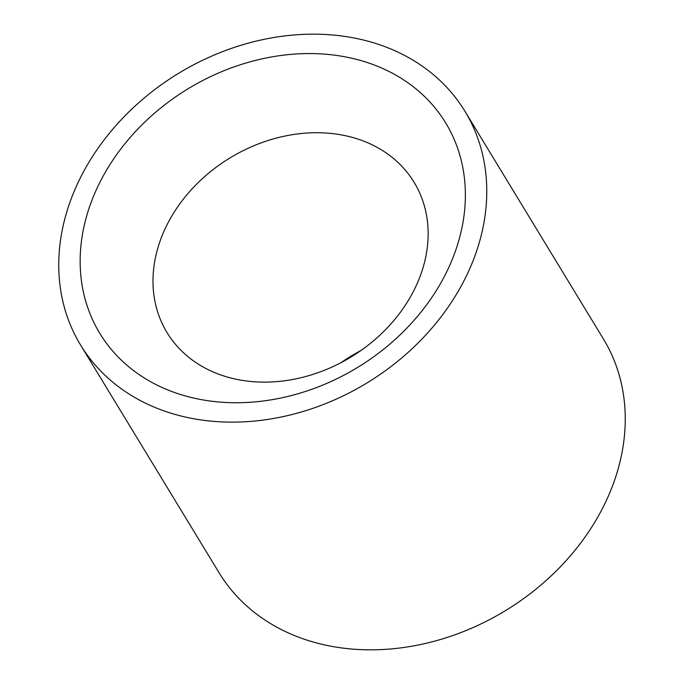 <?xml version="1.0" encoding="UTF-8"?>
<svg xmlns="http://www.w3.org/2000/svg" width="684" height="684" viewBox="0 0 684 684"><rect width="100%" height="100%" fill="white"/><g stroke="black" fill="none" stroke-linecap="round" stroke-linejoin="round"><path stroke-width="1.03" d="M209.979 76.907A202.438 163.091 148.7 0 1 454.851 140.938A202.438 163.091 148.7 0 1 335.545 379.398A202.438 163.091 148.7 0 1 90.673 315.367A202.438 163.091 148.7 0 1 209.979 76.907M335.408 365.461A144.598 116.494 -31.3 0 0 414.111 182.295A144.598 116.494 -31.3 0 0 245.718 149.394A144.598 116.494 -31.3 0 0 167.024 332.561A144.598 116.494 -31.3 0 0 335.408 365.461M80.584 345.027L219.06 572.722A224.933 181.209 -31.3 0 0 480.997 623.902A224.933 181.209 -31.3 0 0 603.416 338.973L464.94 111.278A224.933 181.209 -31.3 0 0 203.003 60.098A224.933 181.209 -31.3 0 0 80.584 345.027A224.933 181.209 -31.3 0 0 342.522 396.207A224.933 181.209 -31.3 0 0 464.94 111.278M360.827 350.601A144.598 116.494 -31.3 0 0 340.983 362.674"/></g></svg>

